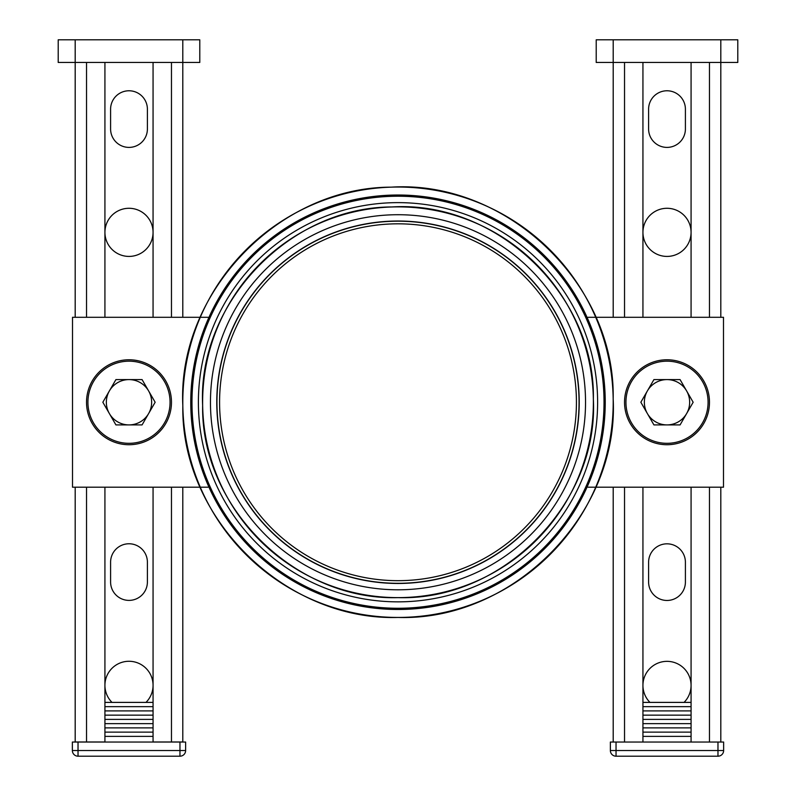 <?xml version="1.0" encoding="UTF-8"?>
<svg xmlns="http://www.w3.org/2000/svg" width="796" height="796" viewBox="0 0 796 796"><rect width="100%" height="100%" fill="white"/><g stroke="black" fill="none" stroke-linecap="round" stroke-linejoin="round"><path stroke-width="1.19" d="M182.801 62.456L182.801 317.296L182.801 62.456L199.786 62.456L199.786 39.8L182.801 39.8L182.801 62.456L75.192 62.456L75.192 317.296L75.192 39.8L182.801 39.8M75.192 39.8L58.208 39.8L58.208 62.456L75.192 62.456M104.923 706.649L153.061 706.649M104.923 702.4L153.061 702.4M104.923 736.38L153.061 736.38M104.923 732.131L153.061 732.131M104.923 727.882L153.061 727.882M104.923 723.634L153.061 723.634M104.923 719.385L153.061 719.385M104.923 715.146L153.061 715.146M104.923 710.898L153.061 710.898M179.966 742.041L179.966 750.538L185.627 750.538A5.662 5.662 0 0 1 179.966 756.2L179.966 750.538L78.028 750.538L78.028 756.2L179.966 756.2A5.662 5.662 0 0 0 185.627 750.538L185.627 742.041L72.366 742.041L72.366 750.538A5.662 5.662 0 0 0 78.028 756.2A5.662 5.662 0 0 1 72.366 750.538L72.366 742.041M78.028 742.041L78.028 750.538L72.366 750.538M170.055 402.249A41.054 41.054 0 0 1 108.465 437.81A41.054 41.054 0 0 1 108.465 366.687A41.054 41.054 0 0 1 170.055 402.249M171.468 402.249A42.477 42.477 0 0 0 128.992 359.772A42.477 42.477 0 0 0 86.525 402.249A42.477 42.477 0 0 0 128.992 444.725A42.477 42.477 0 0 0 171.468 402.249M613.199 317.296L613.199 62.456L596.214 62.456L596.214 39.8L613.199 39.8L613.199 62.456L720.808 62.456L720.808 317.296L720.808 39.8L613.199 39.8M720.808 39.8L737.793 39.8L737.793 62.456L720.808 62.456M625.945 402.249A41.054 41.054 0 0 0 687.535 437.81A41.054 41.054 0 0 0 687.535 366.687A41.054 41.054 0 0 0 625.945 402.249M709.475 402.249A42.477 42.477 0 0 1 667.008 444.725A42.477 42.477 0 0 1 624.532 402.249A42.477 42.477 0 0 1 667.008 359.772A42.477 42.477 0 0 1 709.475 402.249M691.077 702.4L642.939 702.4M691.077 706.649L642.939 706.649M691.077 736.38L642.939 736.38M691.077 732.131L642.939 732.131M691.077 727.882L642.939 727.882M691.077 723.634L642.939 723.634M691.077 719.385L642.939 719.385M691.077 715.146L642.939 715.146M691.077 710.898L642.939 710.898M610.373 742.041L610.373 750.538L610.373 742.041L723.634 742.041L723.634 750.538A5.662 5.662 0 0 1 717.972 756.2A5.662 5.662 0 0 0 723.634 750.538L723.634 742.041M717.972 742.041L717.972 756.2L616.034 756.2L616.034 750.538L723.634 750.538M616.034 742.041L616.034 750.538L610.373 750.538A5.662 5.662 0 0 0 616.034 756.2M110.594 128.992L110.594 109.171A18.407 18.407 0 0 1 128.992 90.774A18.407 18.407 0 0 1 147.399 109.171L147.399 128.992A18.407 18.407 0 0 1 128.992 147.399A18.407 18.407 0 0 1 110.594 128.992M153.061 232.352A24.069 24.069 0 0 1 116.962 253.198A24.069 24.069 0 0 1 116.962 211.507A24.069 24.069 0 0 1 153.061 232.352M104.923 487.192L104.923 741.981L75.192 741.981L75.192 487.192L75.192 741.981M182.801 741.981L182.801 487.192L182.801 741.981L153.061 741.981L153.061 487.192M147.399 562.175L147.399 581.995A18.407 18.407 0 0 1 128.992 600.393A18.407 18.407 0 0 1 110.594 581.995L110.594 562.175A18.407 18.407 0 0 1 128.992 543.768A18.407 18.407 0 0 1 147.399 562.175M112.007 702.4A24.069 24.069 0 0 1 119.758 663.118A24.069 24.069 0 0 1 145.976 702.4M104.923 62.456L104.923 317.296M153.061 62.456L153.061 317.296M685.406 128.992L685.406 109.171A18.407 18.407 0 0 0 667.008 90.774A18.407 18.407 0 0 0 648.601 109.171L648.601 128.992A18.407 18.407 0 0 0 667.008 147.399A18.407 18.407 0 0 0 685.406 128.992M642.939 232.352A24.069 24.069 0 0 0 679.038 253.198A24.069 24.069 0 0 0 679.038 211.507A24.069 24.069 0 0 0 642.939 232.352M624.532 487.192L624.532 742.041L642.939 742.041L642.939 487.192M691.077 487.192L691.077 742.041L709.475 742.041L709.475 487.192M691.077 62.456L691.077 317.296M720.808 487.192L720.808 742.041L720.808 487.192M613.199 487.192L613.199 742.041M642.939 62.456L642.939 317.296M684.053 702.4A24.069 24.069 0 0 0 676.192 663.168A24.069 24.069 0 0 0 649.954 702.4M685.406 562.235A18.407 18.407 0 0 0 667.008 543.827A18.407 18.407 0 0 0 648.601 562.235L648.601 582.055A18.407 18.407 0 0 0 667.008 600.463A18.407 18.407 0 0 0 685.406 582.055L685.406 562.235M208.005 487.192L72.506 487.192L72.506 317.296L208.005 317.296M587.995 487.192L723.494 487.192L723.494 317.296L587.995 317.296M219.577 402.249A178.423 178.423 0 0 0 487.212 556.772A178.423 178.423 0 0 0 487.212 247.725A178.423 178.423 0 0 0 219.577 402.249M191.975 402.249A206.025 206.025 0 0 1 398 196.224A206.025 206.025 0 0 1 604.025 402.249A206.025 206.025 0 0 1 398 608.273A206.025 206.025 0 0 1 191.975 402.249M182.801 402.249A215.199 215.199 0 0 1 398 187.04A215.199 215.199 0 0 1 613.199 402.249A215.199 215.199 0 0 1 398 617.447A215.199 215.199 0 0 1 192.363 338.807A215.199 215.199 0 0 0 194.453 472.118A215.199 215.199 0 0 1 182.801 402.249M346.757 611.258A215.199 215.199 0 0 1 276.401 579.806A215.199 215.199 0 0 0 346.757 611.258M270.889 228.601A215.199 215.199 0 0 1 340.22 194.95A215.199 215.199 0 0 0 270.889 228.601M442.845 191.766A215.199 215.199 0 0 1 514.863 221.537A215.199 215.199 0 0 0 442.845 191.766M600.055 328.171A215.199 215.199 0 0 1 602.273 469.948A215.199 215.199 0 0 0 600.055 328.171M520.475 579.199A215.199 215.199 0 0 1 449.441 611.209A215.199 215.199 0 0 0 520.475 579.199M398 583.468A181.219 181.219 0 0 1 216.781 402.249A181.219 181.219 0 0 1 398 221.019A181.219 181.219 0 0 1 579.219 402.249A181.219 181.219 0 0 1 398 583.468A181.219 181.219 0 0 1 216.781 402.249A181.219 181.219 0 0 1 398 221.019A181.219 181.219 0 0 1 579.219 402.249A181.219 181.219 0 0 1 398 583.468M391.861 206.96A195.378 195.378 0 0 1 436.765 210.751M507.46 240.402A195.378 195.378 0 0 1 577.866 325.942M580.175 472.864A195.378 195.378 0 0 1 512.485 560.573M442.765 592.433A195.378 195.378 0 0 1 202.622 402.249A195.378 195.378 0 0 1 398 206.87A195.378 195.378 0 0 1 593.378 402.249A195.378 195.378 0 0 1 398 597.627C295.415 600.771 200.682 507.4 202.642 405.313C197.478 303.346 289.237 207.04 391.861 206.96C496.525 200.303 595.547 294.938 593.358 399.174C598.821 503.301 502.813 600.99 398 597.627M198.393 402.249A199.607 199.607 0 0 1 497.808 229.377A199.607 199.607 0 0 1 497.808 575.11A199.607 199.607 0 0 1 198.393 402.249M102.843 402.249L115.918 379.592L128.992 379.592A22.656 22.656 0 0 1 148.613 390.926L155.15 402.249L142.076 424.905L128.992 424.905A22.656 22.656 0 0 1 109.38 413.572L102.843 402.249M115.918 424.905L109.38 413.572A22.656 22.656 0 0 1 128.992 379.592L142.076 379.592L148.613 390.926A22.656 22.656 0 0 1 128.992 424.905L115.918 424.905M640.85 402.249L653.924 379.592L667.008 379.592A22.656 22.656 0 0 1 686.62 390.926L693.157 402.249L680.082 424.905L667.008 424.905A22.656 22.656 0 0 1 647.387 413.572L640.85 402.249M653.924 424.905L647.387 413.572A22.656 22.656 0 0 1 667.008 379.592L680.082 379.592L686.62 390.926A22.656 22.656 0 0 1 667.008 424.905L653.924 424.905M171.468 62.456L171.468 317.296M171.468 487.192L171.468 741.981M86.525 62.456L86.525 317.296M86.525 487.192L86.525 741.981M709.475 62.456L709.475 317.296M624.532 62.456L624.532 317.296M216.95 402.249A181.05 181.05 0 0 1 398 221.189A181.05 181.05 0 0 1 579.05 402.249A181.05 181.05 0 0 1 398 583.299A181.05 181.05 0 0 1 216.95 402.249M398 609.487A207.249 207.249 0 0 1 218.522 298.629A207.249 207.249 0 0 1 577.478 298.629A207.249 207.249 0 0 1 398 609.487M398 589.796A187.548 187.548 0 0 1 235.586 308.48A187.548 187.548 0 0 1 560.414 308.48A187.548 187.548 0 0 1 398 589.796M398 617.447C285.018 620.91 180.662 518.067 182.831 405.632C177.13 293.316 278.202 187.239 391.244 187.15C506.515 179.826 615.587 284.043 613.169 398.866C619.198 513.559 513.45 621.159 398 617.447"/></g></svg>
